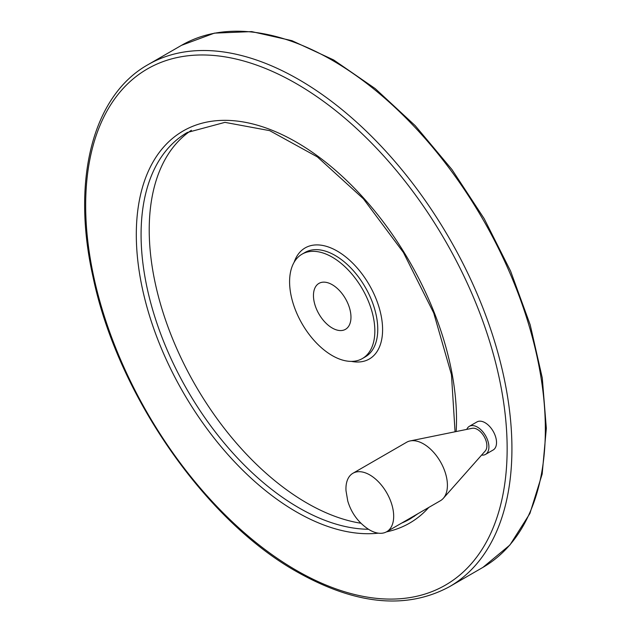 <?xml version="1.0" encoding="UTF-8"?>
<svg xmlns="http://www.w3.org/2000/svg" width="632" height="632" viewBox="0 0 632 632"><rect width="100%" height="100%" fill="white"/><g stroke="black" fill="none" stroke-linecap="round" stroke-linejoin="round"><path stroke-width="0.95" d="M368.093 529A33.757 19.489 -120 0 0 369.807 530.058A33.757 19.489 -120 0 0 386.689 531.733A33.757 19.489 -120 0 0 386.689 492.755A33.757 19.489 -120 0 0 352.933 473.265A33.757 19.489 -120 0 0 346.004 490.724L347.758 501.026C351.289 512.844 358.067 522.174 368.101 529.008M332.219 284.7A26.52 15.31 60 0 1 349.543 308.076A26.52 15.31 60 0 1 345.475 329.327A26.52 15.31 60 0 1 318.955 314.017A26.52 15.31 60 0 1 318.955 283.389A26.52 15.31 60 0 1 332.219 284.7M386.689 531.733L440.417 500.718A33.757 19.489 -120 0 0 443.308 498.34A33.757 19.489 -120 0 0 440.417 461.731A33.757 19.489 -120 0 0 410.16 440.931A33.757 19.489 -120 0 0 406.66 442.242L352.933 473.265M469.347 426.324L476.97 421.923A16.203 9.354 60 0 1 485.068 422.721A16.203 9.354 60 0 1 495.654 437.004A16.203 9.354 60 0 1 493.173 449.984L485.55 454.384A16.203 9.354 -120 0 0 485.55 435.677A16.203 9.354 -120 0 0 469.347 426.324A16.203 9.354 -120 0 0 466.772 429.389M191.393 130.295A223.041 128.77 -120 0 0 162.361 310.257A223.041 128.77 -120 0 0 306.939 503.064A223.041 128.77 -120 0 0 360.967 523.241M409.805 518.39A223.041 128.77 -120 0 0 414.284 516.352M332.219 355.579A60.285 34.807 -120 0 0 362.357 358.565A60.285 34.807 -120 0 0 362.357 288.958A60.285 34.807 -120 0 0 302.072 254.151A60.285 34.807 -120 0 0 292.837 302.459A60.285 34.807 -120 0 0 332.219 355.579M481.6 455.079A16.203 9.354 -120 0 0 485.55 454.384M443.308 498.34L485.258 450.956A13.327 7.695 -120 0 0 484.112 436.507A13.327 7.695 -120 0 0 472.167 428.291L410.16 440.931M482.919 567.386A301.409 174.021 -120 0 0 482.919 219.351A301.409 174.021 -120 0 0 181.51 45.33L214.39 33.141L251.702 31.6L291.96 40.677L333.649 59.945L375.242 88.63L415.177 125.634L451.951 169.534L484.167 218.656L510.593 271.112L530.216 324.903L542.288 377.983L546.332 428.33L542.169 474.063L529.908 513.468L509.913 545.013L482.919 567.386L449.502 586.678A301.409 174.021 -120 0 0 449.502 238.643A301.409 174.021 -120 0 0 148.093 64.622L181.51 45.33M296.408 570.372A298.028 172.07 -120 0 0 478.914 310.731A298.028 172.07 -120 0 0 113.902 99.99A298.028 172.07 -120 0 0 296.408 570.372M456.154 431.553A226.414 130.721 -120 0 0 303.51 146.442A226.414 130.721 -120 0 0 136.346 230.522A226.414 130.721 -120 0 0 296.408 511.904A226.414 130.721 -120 0 0 378.331 533.163M386.413 531.883A226.414 130.721 -120 0 0 428.804 507.417M455.056 431.774L451.461 374.665L433.718 312.99L403.429 252.508L363.408 198.819L317.375 156.918L269.682 130.65L224.929 122.363L187.277 132.491A223.041 128.77 -120 0 0 153.086 311.221A223.041 128.77 -120 0 0 298.794 507.765A223.041 128.77 -120 0 0 368.495 529.261M401.66 523.091A223.041 128.77 -120 0 0 410.318 518.809L418.218 513.532M351.345 361.385A64.148 37.035 -120 0 0 369.309 284.945A64.148 37.035 -120 0 0 294.125 262.28M362.357 358.565L365.28 356.875A60.285 34.807 -120 0 0 365.28 287.268A60.285 34.807 -120 0 0 304.995 252.468L302.072 254.151M449.502 586.678C406.55 609.841 355.753 604.927 297.111 571.921C204.563 520.136 117.015 393.349 92.928 276.508C71.329 180.081 92.675 95.59 148.093 64.622"/></g></svg>
